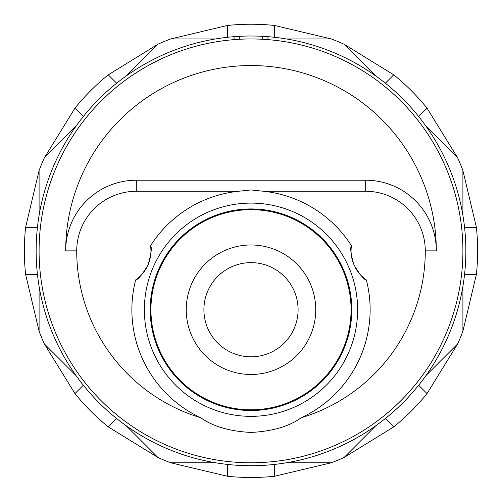 <?xml version="1.0" encoding="UTF-8"?>
<svg xmlns="http://www.w3.org/2000/svg" width="502" height="502" viewBox="0 0 502 502"><rect width="100%" height="100%" fill="white"/><g stroke="black" fill="none" stroke-linecap="round" stroke-linejoin="round"><path stroke-width="0.75" d="M239.234 36.332L234.045 36.677A214.85 214.85 0 0 0 36.313 259.346A214.85 214.85 0 0 0 251 465.718A214.85 214.85 0 0 0 465.687 259.346A214.85 214.85 0 0 0 267.955 36.677L262.766 36.332A214.85 214.85 0 0 0 239.234 36.332L239.234 39.281M262.766 39.281L262.766 36.332M234.045 39.633L234.045 36.677M267.955 39.633L267.955 36.677M251 244.976A64.752 64.752 0 0 0 186.248 309.728A64.752 64.752 0 0 0 251 374.479M263.613 191.268L251 189.951L238.387 191.268A119.131 119.131 0 0 0 150.55 245.685C152.075 247.524 151.209 253.981 147.958 265.05C142.141 274.789 138.037 279.758 135.653 279.947A119.131 119.131 0 0 0 200.781 417.752A174.282 174.282 0 0 1 76.718 250.862A59.594 59.594 0 0 1 136.312 191.268L136.312 180.224A70.638 70.638 0 0 0 65.674 250.862A185.326 185.326 0 0 1 251 65.542A185.326 185.326 0 0 1 436.326 250.862L425.282 250.862A174.282 174.282 0 0 1 301.219 417.752A119.131 119.131 0 0 0 366.347 279.947C363.963 279.802 359.834 274.77 353.954 264.843C350.798 253.943 349.963 247.555 351.45 245.685A119.131 119.131 0 0 0 263.613 191.268L365.688 191.268A59.594 59.594 0 0 1 425.282 250.862M251 462.775A211.907 211.907 0 0 1 39.093 250.862A211.907 211.907 0 0 1 251 38.955A211.907 211.907 0 0 1 462.907 250.862A211.907 211.907 0 0 1 251 462.775M200.781 417.752C212.81 426.43 229.546 431.325 251 432.442C272.423 431.331 289.158 426.436 301.219 417.752M351.45 245.685A35.316 35.316 0 0 0 353.308 263.243M355.372 267.754A35.316 35.316 0 0 0 366.347 279.947M136.312 180.224L365.688 180.224A70.638 70.638 0 0 1 436.326 250.862M136.312 191.268L238.387 191.268M135.653 279.947A35.316 35.316 0 0 0 150.55 245.685M251 356.815A47.094 47.094 0 0 1 203.906 309.728A47.094 47.094 0 0 1 251 262.634A47.094 47.094 0 0 1 298.094 309.728A47.094 47.094 0 0 1 251 356.815A47.094 47.094 0 0 0 277.443 270.76M251 262.634A47.094 47.094 0 0 0 224.557 348.689M197.424 273.364A64.752 64.752 0 0 0 214.636 363.304A64.752 64.752 0 0 0 304.576 346.085A64.752 64.752 0 0 0 287.364 256.152A64.752 64.752 0 0 0 197.424 273.364M83.345 116.502L74.967 108.131A226.628 226.628 0 0 1 108.269 74.836L157.961 44.214L126.215 75.959M418.655 385.222L427.033 393.593A226.628 226.628 0 0 1 393.731 426.895L344.039 457.51A226.628 226.628 0 0 1 331.333 462.775L274.544 476.26A226.628 226.628 0 0 1 227.456 476.26L170.667 462.775L215.559 462.775L170.667 462.775A226.628 226.628 0 0 1 157.961 457.51L126.215 425.765M116.64 418.524L108.269 426.895L157.961 457.51L156.593 456.142M108.269 426.895A226.628 226.628 0 0 1 74.967 393.593L44.352 343.901A226.628 226.628 0 0 1 39.093 331.194L39.093 286.303L39.093 331.194L25.602 274.406A226.628 226.628 0 0 1 25.602 227.318L39.093 170.529A226.628 226.628 0 0 1 44.352 157.823L74.967 108.131M76.097 126.084L44.352 157.823M39.093 215.421L39.093 170.529M76.097 375.647L44.352 343.901M286.441 462.775L331.333 462.775M375.785 425.765L344.039 457.51M156.593 45.582L157.961 44.214A226.628 226.628 0 0 1 170.667 38.955L215.559 38.955L170.667 38.955L227.456 25.464A226.628 226.628 0 0 1 274.544 25.464L331.333 38.955L286.441 38.955M456.28 156.461L425.903 126.084M375.785 75.959L344.039 44.214A226.628 226.628 0 0 0 331.333 38.955M427.033 393.593L457.648 343.901A226.628 226.628 0 0 0 462.907 331.194L462.907 286.303L462.907 331.194L476.398 274.406A226.628 226.628 0 0 0 476.398 227.318L462.907 170.529A226.628 226.628 0 0 0 457.648 157.823L427.033 108.131A226.628 226.628 0 0 0 393.731 74.836L344.039 44.214M462.907 215.421L462.907 170.529M457.648 343.901L425.903 375.647M385.36 418.524L393.731 426.895M464.557 274.406L476.398 274.406M464.557 227.318L476.398 227.318M418.655 116.502L427.033 108.131M385.36 83.206L393.731 74.836M274.544 37.305L274.544 25.464M227.456 37.305L227.456 25.464M116.64 83.206L108.269 74.836M37.443 227.318L25.602 227.318M37.443 274.406L25.602 274.406M83.345 385.222L74.967 393.593M227.456 464.419L227.456 476.26M274.544 464.419L274.544 476.26M251 416.353A106.631 106.631 0 0 1 144.369 309.728A106.631 106.631 0 0 1 251 203.097A106.631 106.631 0 0 1 357.631 309.728A106.631 106.631 0 0 1 251 416.353M251 208.932A100.795 100.795 0 0 0 150.205 309.728A100.795 100.795 0 0 0 251 410.517A100.795 100.795 0 0 0 351.795 309.728A100.795 100.795 0 0 0 251 208.932M251 409.795A100.067 100.067 0 0 1 150.933 309.728A100.067 100.067 0 0 1 251 209.66A100.067 100.067 0 0 1 351.067 309.728A100.067 100.067 0 0 1 251 409.795M65.674 250.862L76.718 250.862M365.688 191.268L365.688 180.224"/></g></svg>
